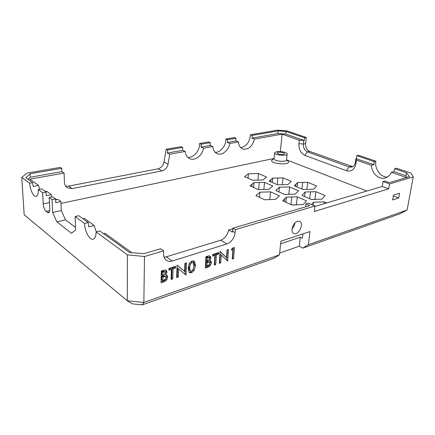 <?xml version="1.0" encoding="UTF-8"?>
<svg xmlns="http://www.w3.org/2000/svg" width="435" height="435" viewBox="0 0 435 435"><rect width="100%" height="100%" fill="white"/><g stroke="black" fill="none" stroke-linecap="round" stroke-linejoin="round"><path stroke-width="0.65" d="M292.037 228.843C293.663 227.168 294.642 225.178 294.968 222.867M292.026 228.957C293.375 223.541 295.876 220.985 299.53 221.29C304.592 223.024 298.622 235.922 293.859 233.551C292.44 232.839 291.831 231.311 292.026 228.957M215.189 152.337C220.507 152.658 226.129 145.589 225.868 138.999L227.57 139.668L227.32 142.452L229.887 143.474C228.745 150.282 222.182 155.741 217.38 153.751C214.689 152.625 213.145 150.222 212.753 146.53L210.208 145.475L210.29 142.653L208.604 141.957L199.54 143.512L201.215 144.219L201.003 147.095L203.536 148.177C202.422 155.36 195.201 161.081 189.981 158.759C187.229 157.541 185.62 155.11 185.152 151.456L182.651 150.336L182.689 147.421L181.031 146.687L166.181 149.232L163.99 162.07C163.147 165.686 161.151 167.932 157.997 168.807L68.534 186.136L65.614 186.104M187.784 157.323C193.624 158.074 199.975 150.553 199.54 143.512M240.724 147.655C246.455 146.437 249.701 142.147 250.468 134.779L252.186 135.415L251.908 138.112L254.502 139.086C252.262 146.503 248.396 149.825 242.899 149.053C240.278 148.014 238.81 145.643 238.489 141.94L235.911 140.935L236.042 138.205L234.334 137.547L225.868 138.999M250.468 134.779L277.541 130.136L287.133 130.94L306.311 137.476L304.56 137.808L286.034 131.468L278.095 130.94L252.186 135.415M75.489 227.451L65.5 219.86L61.281 210.562L52.646 212.449L52.053 199.611L55.555 198.893L52.706 196.827L49.215 197.528L49.764 208.887C49.824 211.252 49.367 212.563 48.399 212.807L46.088 211.437C44.5 209.887 43.543 207.375 43.217 203.895L42.63 192.705L46.083 192.031L41.711 188.861L38.285 189.519C38.416 193.744 37.655 196.06 36.002 196.462C33.446 196.957 29.944 189.573 29.651 183.189L21.75 177.398L27.024 173.097L60.307 167.393L61.765 168.312L30.107 173.782L30.309 177.214L61.895 171.64L61.765 168.312M251.908 138.112L277.845 133.54L285.773 134.067L304.255 140.478L299.296 140.179L282.065 134.165L254.502 139.086M182.651 150.336L167.296 153.044L169.77 154.202L168.068 164.071L163.99 162.07M185.152 151.456L169.77 154.202M238.489 141.94L229.887 143.474M235.911 140.935L227.32 142.452M166.181 149.232L167.818 149.993L182.689 147.421M227.57 139.668L236.042 138.205M201.215 144.219L210.29 142.653M277.845 133.54L278.095 130.94M167.296 153.044L167.818 149.993M210.208 145.475L201.003 147.095M212.753 146.53L203.536 148.177M157.997 168.807L162.037 170.868C165.202 169.976 167.214 167.709 168.068 164.071M162.037 170.868L72.194 188.583L68.534 186.136M39.667 189.252L38.546 185.397L29.901 179.155L64.092 173.054L64.451 182.488C64.597 184.864 65.593 186.642 67.441 187.822L72.194 188.583M274.045 158.443L60.987 203.395M282.065 134.165L280.352 151.516M21.75 177.398L24.181 214.754L127.286 300.775L132.452 303.869L142.212 304.864L274.115 258.259L279.46 254.839L280.89 241.207L309.959 231.55L308.333 244.704L407.116 210.018L413.25 176.931L389.515 183.956L388.678 188.866L382.234 186.457L314.902 206.435M280.618 243.812L300.313 237.2L302.396 238.249L302.918 233.889M366.846 191.025L286.812 159.955M272.321 159.77L272.179 159.879C267.704 163.603 291.744 165.876 288.095 161.374L287.975 161.244M258.499 173.554L266.508 177.001L262.919 179.987L252.724 180.242L244.6 176.621L248.445 173.755L258.499 173.554L257.928 180.123M270.548 191.857L279.439 195.875L275.649 199.35L264.746 199.785L255.894 195.625L259.934 192.172L270.548 191.857L269.809 199.638M311.59 204.548L313.591 202.21L324.303 201.867L326.756 202.917M289.623 186.947L298.546 190.786L295.158 194.086L284.659 194.483L275.757 190.514L279.384 187.235L289.623 186.947L288.829 194.369M272.783 185.995L269.037 189.328L258.287 189.617L250.033 185.843L254.04 182.597L264.496 182.347L272.783 185.995M316.631 185.968L313.624 189.252L303.222 189.535L294.321 185.756L297.594 182.553L307.719 182.308L316.631 185.968M291.836 196.963L297.279 196.794L306.523 200.861L303.097 204.581L291.923 205.016L282.701 200.796L286.399 197.126L291.836 196.963L291.004 204.597M315.875 191.683L325.124 195.571L321.998 199.127L311.482 199.556L301.95 195.407L305.158 191.982L315.875 191.683L314.913 199.393L311.351 199.502M277.862 177.991L282.989 177.871L291.314 181.368L287.926 184.581L277.704 184.859L269.124 181.123L272.685 178.094L277.862 177.991L277.204 184.636M308.333 244.704L302.88 248.097L299.253 246.215L279.651 253.05M302.88 248.097L400.173 213.721L407.116 210.018M296.757 204.858L291.575 204.858M142.212 304.864L143.849 302.455L279.46 254.839M392.631 199.948L393.468 195.168L399.542 193.238L398.694 197.974L392.631 199.948M393.332 195.935L398.694 197.974M413.25 176.931L410.961 173.135L396.584 168.236L394.714 168.747L393.865 171.624L391.391 172.309C389.994 175.387 387.841 177.301 384.926 178.045C378.635 179.726 371.588 172.989 371.343 165.311L373.975 164.637L374.122 161.613L375.862 161.178C374.437 168.769 380.581 177.35 387.389 177.04M371.343 165.311L356.472 160.124L355.928 158.639L355.384 162.364C354.895 164.995 353.59 166.589 351.475 167.138L349.055 166.937L307.398 151.826C304.609 150.434 303.282 147.835 303.429 144.039L303.82 140.559M299.296 140.179L298.916 143.653C298.709 149.341 300.688 153.24 304.853 155.349L346.407 170.716C351.344 171.945 354.52 169.661 355.922 163.87L356.472 160.124M406.524 177.583L391.391 172.309M373.975 164.637L355.928 158.639M374.122 161.613L356.787 155.681L358.532 155.273L375.862 161.178M356.368 158.536L356.787 155.681M285.773 134.067L286.034 131.468M304.255 140.478L304.56 137.808M175.571 268.02L173.07 268.825L172.733 278.889L171.085 279.439L171.417 269.357L168.878 270.173L168.932 268.487L175.631 266.345L175.571 268.02L174.549 267.313L172.048 268.112L171.716 278.166L171.124 278.362M174.571 266.682L174.549 267.313M171.417 269.357L170.395 268.645L168.91 269.118M172.733 278.889L171.716 278.166M173.07 268.825L172.048 268.112M190.448 264.203L189.703 267.487L190.16 270.472L190.704 271.13L191.634 271.206L193.216 269.461L193.966 266.149L193.51 263.213L192.95 262.544L192.036 262.463L190.448 264.203L189.415 263.518L188.67 266.796L189.133 269.782L190.628 271.081M192.036 262.463L191.003 261.783L189.415 263.518M191.993 261.913L191.003 261.783M190.16 270.472L189.133 269.782M189.703 267.487L188.67 266.796M194.554 261.565L195.494 265.66L194.13 270.472L191.569 272.772L190.541 272.076L189.116 272.141L188.148 267.987L189.513 263.186L192.112 260.88L193.82 260.962L194.554 261.565L193.521 260.891L194.456 264.975L192.852 270.135M191.569 272.772L189.785 272.685L189.111 272.141M192.564 270.532L190.541 272.076M194.13 270.472L193.096 269.782M195.494 265.66L194.456 264.975M209.039 257.618L207.364 257.743L206.32 257.085L206.136 260.386L207.18 261.049L208.903 260.076L209.371 258.7L209.039 257.618L207.99 256.96L206.32 257.085M207.897 257.574L206.853 256.916M207.364 257.743L207.18 261.049M209.518 262.169L207.098 262.479L206.054 261.816L205.864 265.225L206.902 265.899L209.355 264.638L209.926 263.235L209.518 262.169L208.474 261.506L206.054 261.816M207.098 262.479L206.902 265.899M207.587 267.237L205.304 267.998L205.934 256.65L209.039 255.829L210.023 256.101L210.622 256.971L210.796 258.211L209.86 260.532L211.04 261.201L211.399 262.816L210.448 265.312L209.289 266.459L207.587 267.237L206.549 266.563L205.363 266.959M209.289 266.459L208.251 265.79L206.549 266.563M210.448 265.312L209.404 264.643L208.251 265.79M211.399 262.816L210.355 262.153L209.404 264.643M210.007 260.56L210.355 262.153M211.04 261.201L210.029 260.565M209.86 260.532L208.969 259.972M210.796 258.211L209.746 257.553L209.327 259.07M210.622 256.971L209.572 256.318L209.746 257.553M209.344 255.845L209.572 256.318M220.762 262.832L219.305 263.316L220.083 251.376L226.515 257.618L227.054 249.891L228.489 249.434L227.663 261.174L221.274 255.035L220.762 262.832L219.376 262.294M221.274 255.035L220.219 254.393L219.713 262.18M227.358 249.793L226.635 260.19M226.515 257.618L220.056 251.74M218.62 254.154L216.38 254.877L215.776 264.496L214.303 264.991L214.895 255.356L212.628 256.084L212.726 254.475L218.723 252.561L218.62 254.154L217.565 253.513L215.325 254.236L214.732 263.838L214.368 263.958M217.603 252.914L217.565 253.513M214.895 255.356L213.846 254.709L212.688 255.079M215.776 264.496L214.732 263.838M216.38 254.877L215.325 254.236M233.611 258.531L232.203 259.004L232.899 249.554L231.273 250.076L232.17 248.254L234.427 247.531L233.611 258.531L232.279 257.993M233.296 247.896L232.556 257.901M232.899 249.554L231.833 248.934M178.296 277.03L176.67 277.573L177.127 265.073L184.598 271.451L184.935 263.371L186.533 262.854L186.011 275.137L178.6 268.873L178.296 277.03L177.273 276.312L176.708 276.502M178.6 268.873L177.572 268.172L177.273 276.312M185.457 263.202L184.995 274.278M184.598 271.451L177.121 265.247M164.876 271.859L162.989 272.033L161.978 271.304L161.885 274.762L162.897 275.491L164.811 274.436L165.289 272.984L164.876 271.859L163.864 271.135L161.978 271.304M163.587 271.837L162.57 271.114M162.989 272.033L162.897 275.491M165.577 276.606L162.859 276.992L161.847 276.258L161.755 279.83L162.761 280.57L165.485 279.194L166.083 277.715L165.577 276.606L164.566 275.877L161.847 276.258M162.859 276.992L162.761 280.57M163.582 281.951L161.032 282.804L161.336 270.918L164.816 269.988L165.936 270.249L166.643 271.146L166.882 272.435L165.909 274.893L167.268 275.562L167.725 277.236L166.741 279.868L165.479 281.097L163.582 281.951L162.576 281.211L161.059 281.717M165.479 281.097L164.468 280.363L162.576 281.211M166.741 279.868L165.73 279.139L164.468 280.363M167.725 277.236L166.714 276.508L165.73 279.139M166.328 274.958L166.714 276.508M167.268 275.562L166.48 274.996M165.909 274.893L164.952 274.208M166.882 272.435L165.865 271.717L165.159 273.778M166.643 271.146L165.626 270.423L165.865 271.717M165.414 270.037L165.626 270.423M144.496 256.509L127.406 254.85L127.286 300.775L143.849 302.455L144.496 256.509L163.701 250.821L163.614 254.078C163.598 257.08 164.615 259.238 166.659 260.543C168.28 261.473 170.139 261.62 172.249 260.989L226.901 243.943C231.545 241.969 234.286 238.195 235.128 232.616L235.351 229.609L314.951 206.038L314.271 211.486L388.678 188.866M352.703 166.676L309.573 151.364C306.784 149.977 305.462 147.389 305.609 143.604L306.311 137.476M56.844 199.703L55.555 198.947M287.127 153.979L286.507 159.96C286.583 162.396 273.446 161.157 274.012 158.786L274.577 152.815C274.023 155.121 287.209 156.35 287.127 153.979C287.519 152.413 280.156 150.858 276.47 151.706L274.577 152.815M283.435 154.365C280.156 154.632 278.074 154.191 277.193 153.044C277.155 151.657 284.811 152.37 284.506 153.724L283.435 154.365M282.288 184.744L282.989 177.871M272.267 182.488L272.685 178.094M304.62 196.571L305.158 191.982M296.393 204.689L297.279 196.794M285.855 202.242L286.399 197.126M297.105 186.936L297.594 182.553M306.876 189.437L307.719 182.308M253.632 187.49L254.04 182.597M263.849 189.47L264.496 182.347M278.911 191.922L279.384 187.235M324.064 203.716L324.303 201.867M313.211 205.266L313.591 202.21M259.483 197.311L259.934 192.172M248.091 178.176L248.445 173.755M45.36 191.503L46.665 191.248L51.384 194.652L51.499 197.071M55.604 199.959L58.045 199.458L60.911 201.525L61.281 210.562M82.867 218.68L84.249 218.359L94.145 225.499L88.707 226.825L88.213 222.551L78.768 215.711L75.146 216.538L84.548 223.432C84.597 230.958 89.441 240.104 93.014 239.228C95.037 238.695 96.059 236.248 96.086 231.888L99.811 230.952L129.625 252.55L143.963 253.643L160.635 248.766L163.701 250.821M96.314 231.833L94.145 225.499M103.541 233.655L104.955 233.29L131.897 252.724M394.714 168.747L406.518 172.787L409.504 176.708L389.309 182.64L384.931 181.047L383.045 181.591L389.515 183.956M406.518 172.787L405.969 175.822L407.155 177.398M393.865 171.624L405.969 175.822M29.651 183.189L32.625 182.646L33.136 186.408L38.546 185.397M84.548 223.432L88.213 222.551M172.249 260.989L166.143 256.84L164.055 257.205M235.128 232.616L232.556 231.197L232.453 232.105L228.641 229.99L232.73 228.788M232.556 231.197L232.774 228.196L235.351 229.609M305.539 206.864L305.897 203.874L309.753 205.63L232.774 228.196M64.092 173.054L61.895 171.64M28.052 179.329L30.309 177.214M55.555 198.893L55.718 202.612L60.911 201.525M32.625 182.646L25.839 177.719L30.107 173.782M46.083 192.031L46.268 195.674L51.384 194.652M127.406 254.85L96.086 231.888M166.143 256.84L220.583 240.267L226.901 243.943M228.641 229.99C227.543 235.134 224.857 238.554 220.583 240.267M305.897 203.874L308.426 203.145L314.951 206.038M383.045 181.591L382.234 186.457M299.253 246.215L300.313 237.2M42.63 192.705L38.285 189.519M52.053 199.611L49.215 197.528M52.646 212.449L56.849 221.85L71.476 233.285L75.57 230.006L75.146 216.538M56.849 221.85L65.5 219.86M207.859 262.229L206.815 261.565M163.712 276.709L162.701 275.98M305.609 143.604L303.429 144.039L298.916 143.653M355.384 162.364L355.922 163.87M351.23 166.393L349.055 166.937L346.407 170.716M309.573 151.364L307.398 151.826L304.853 155.349M270.722 181.819L270.929 179.606M309.676 198.768L310.514 191.824M284.283 201.519L284.55 198.947M295.713 186.349L295.958 184.146M301.901 188.975L302.657 182.434M251.832 186.664L252.039 184.206M258.646 189.611L259.265 182.472M49.459 202.601L43.217 203.895M49.307 212.035L47.393 212.454M46.088 211.437L49.699 210.66M293.859 233.551L293.587 233.416M216.875 153.533L217.38 153.751M189.41 158.498L189.981 158.759M242.447 148.873L242.899 149.053M385.682 177.833L384.926 178.045M191.911 261.865L192.95 262.544M351.833 167.045L351.475 167.138M274.039 158.487L272.179 159.879M286.54 159.656L288.095 161.374M93.014 239.228L93.384 239.13M166.659 260.543L166.088 260.152M66.957 187.496L67.441 187.822"/></g></svg>
